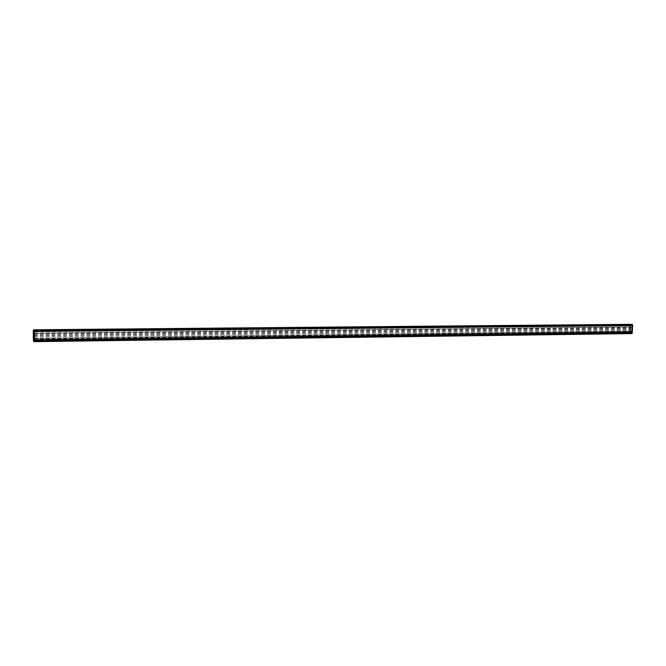 <?xml version="1.0" encoding="UTF-8"?>
<svg xmlns="http://www.w3.org/2000/svg" width="666" height="666" viewBox="0 0 666 666"><rect width="100%" height="100%" fill="white"/><g stroke="black" fill="none" stroke-linecap="round" stroke-linejoin="round"><path stroke-width="0.5" stroke-dasharray="3.33 2.5" d="M632.201 325.091L631.435 325.749L632.167 325.674L631.809 332.525L631.093 332.234L631.868 333.125M34.441 340.551L631.701 332.709L34.441 340.559L34.465 341.092L34.382 330.786L34.399 333.158L632.101 326.948M34.382 339.835L631.152 332.151M34.399 333.158L34.424 340.734L631.684 332.717M632.151 325.449L34.374 331.235L632.151 325.449M631.784 325.416L34.349 331.202M632.142 325.632L34.391 331.477L632.134 325.632M632.009 326.931L34.391 333.142L632.017 326.931M34.407 333.508L632.092 327.214M34.432 338.353L631.892 330.985M631.801 330.977L34.424 338.328L631.809 330.977M34.441 338.694L631.876 331.26M631.784 332.567L34.449 340.368L631.768 332.559M34.465 341.092L34.191 329.787L34.449 341.658L34.449 341.092L631.784 333.108M629.944 331.943L34.257 339.543L630.227 331.776L630.202 332.9L34.266 340.401L629.786 332.659L629.761 333.166L34.266 341.117M34.282 339.302L36.414 339.577L36.022 340.734L36.006 339.327L36.022 340.734L34.299 340.801L34.282 339.302L34.299 340.801L630.202 332.9L630.178 331.751L630.194 332.917L629.12 332.9L629.137 331.793L629.095 332.892L629.137 331.793L630.178 331.751M630.277 325.008L34.207 330.636L630.585 324.825L630.56 325.949L34.199 331.502L630.153 325.716L629.828 331.893L34.257 339.477M34.224 330.394L36.347 330.661L35.964 331.835L35.947 330.419L35.964 331.835L34.241 331.893L34.224 330.394L34.241 331.893L630.56 325.949M630.244 324.334L630.186 324.95L34.191 330.577M34.224 330.419L630.552 324.825M630.244 325.682L34.199 331.502L630.261 325.699M34.282 339.327L630.186 331.776M629.886 332.625L34.266 340.401L629.903 332.642M34.441 341.683L631.584 333.566M631.684 333.125L34.357 340.892M34.432 341.059L631.543 333.108M34.349 340.734L630.702 332.867L630.852 329.953L630.219 329.853L630.202 328.838L630.319 327.839L630.96 327.93L631.11 325.016L34.282 330.669M34.324 337.004L630.852 329.953M34.266 336.871L630.219 329.853M34.257 335.722L630.261 328.954M34.249 335.564L630.202 328.838M34.249 335.431L630.277 328.738M34.249 334.282L630.319 327.839M34.307 334.415L630.96 327.93M631.185 324.908L34.282 330.536L631.959 325.025L34.382 331.152L34.374 330.719L631.959 325.025M34.382 331.152L632.101 325.041L34.366 330.835M34.266 339.56L629.919 331.951L34.266 339.56M629.786 332.659L34.266 340.401M630.153 325.716L34.199 331.502M34.191 329.92L630.277 324.334M630.585 324.8L630.552 325.974L630.585 324.8M630.469 324.309L629.761 333.191L631.468 333.574M630.577 324.325L632.608 325.008L632.184 333.133L630.011 333.316L631.926 333.558M629.761 333.191L630.402 324.409L631.035 324.783L630.619 332.892L629.828 333.316M34.141 341.691L34.191 329.762M34.266 341.142L33.408 340.984M34.191 329.886L33.958 341.15L33.375 340.817M33.891 329.762L33.3 330.361M631.21 332.251L34.391 339.96L631.093 332.234M34.432 340.393L631.609 332.584M34.391 331.535L632.167 325.674M34.374 331.385L631.967 325.557M631.543 325.766L34.332 331.643L631.435 325.749M34.382 330.919L632.126 325.191M34.382 330.994L632.126 325.258M34.391 331.119L632.176 325.358M34.399 333.491L632.001 327.206M34.432 338.678L631.793 331.243M34.449 340.318L631.809 332.525M34.449 340.601L631.768 332.742M34.449 340.726L631.784 332.842M34.449 340.825L631.726 332.925M34.449 340.909L631.718 332.983M34.432 340.917L631.543 332.992M629.537 324.85L629.478 325.949L629.537 324.85M34.441 340.318L631.701 332.525M34.349 330.969L631.776 325.233M632.084 325.466L34.382 331.26L632.134 325.449M34.332 331.743L631.485 325.849M34.382 331.493L632.084 325.641M34.416 340.501L631.451 332.675M34.424 340.734L631.46 332.85M630.552 325.974L629.453 325.94L629.495 324.841L630.544 324.8"/><path stroke-width="1" d="M34.191 329.762L34.141 341.691L33.375 340.784L33.3 330.361L33.891 329.762L34.399 330.736L34.465 341.167L631.892 333.166L34.465 341.092L631.868 333.125L632.309 325.15L34.399 330.786L632.284 325.1M34.366 330.103L33.45 330.686L34.399 330.736L632.317 325.075L630.286 324.334L34.207 329.787L630.286 324.334M631.659 333.591L34.457 341.65L631.634 333.591L632.325 325.05L630.244 324.334M631.468 333.574L632.275 333.166L632.517 325.05L630.577 324.325M34.141 341.691L33.516 341.125L34.465 341.167L34.449 341.691M33.375 340.817L33.3 330.361L33.408 340.984M34.465 341.034L631.901 333.083M34.399 330.86L632.309 325.15M34.374 330.128L632.051 324.583M630.469 324.309L632.3 324.567L632.325 325.05M632.067 324.558L632.7 325.033L632.184 333.133M34.465 341.092L631.868 333.125M33.3 330.361L33.891 329.762"/></g></svg>
